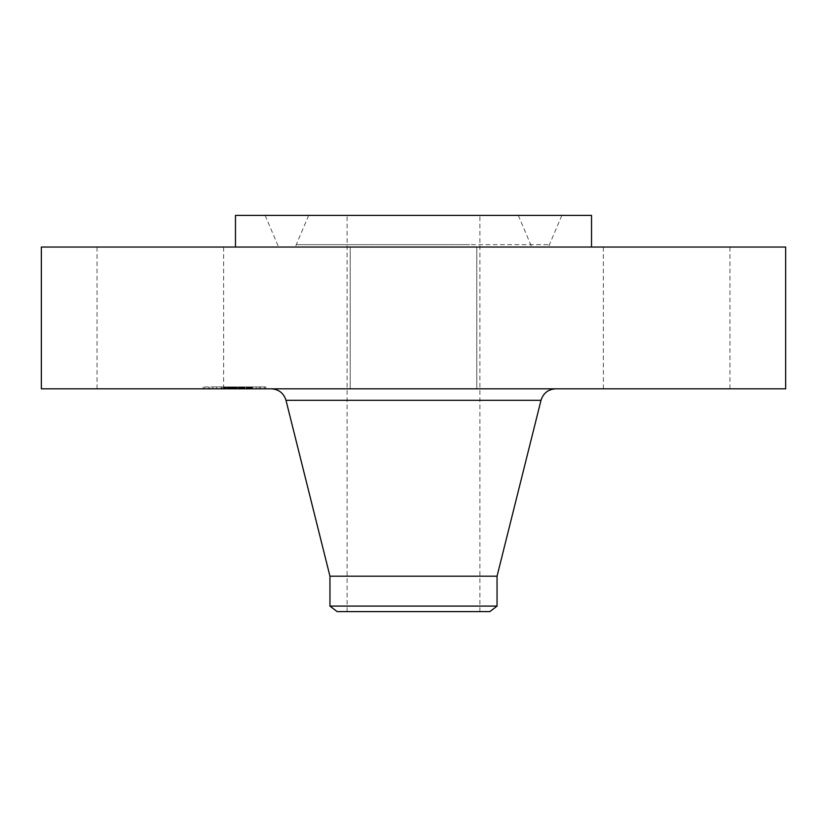 <?xml version="1.0" encoding="UTF-8"?>
<svg xmlns="http://www.w3.org/2000/svg" width="827" height="827" viewBox="0 0 827 827"><rect width="100%" height="100%" fill="white"/><g stroke="black" fill="none" stroke-linecap="round" stroke-linejoin="round"><path stroke-width="0.62" stroke-dasharray="4.13 3.1" d="M357.957 388.814L476.786 388.814L357.957 388.814M357.957 247.046L476.786 247.046L357.957 247.046M785.65 247.046L41.35 247.046M785.65 388.814L41.35 388.814M481.696 388.814L271.256 388.814L481.696 388.814M497.048 576.181L329.952 576.181M497.048 606.088L329.952 606.088M489.863 611.598L337.137 611.598M445.329 215.402L347.113 215.402L445.329 215.402M445.329 611.598L347.113 611.598L445.329 611.598M591.532 215.402L235.468 215.402M328.143 247.046L591.532 247.046L328.143 247.046M697.006 247.046L603.369 247.046L697.006 247.046M129.994 247.046L223.631 247.046L129.994 247.046M129.994 388.814L223.631 388.814L129.994 388.814M697.006 388.814L603.369 388.814L697.006 388.814M484.622 215.402L265.147 215.402L484.622 215.402M363.249 215.402L518.312 215.402L363.249 215.402M350.059 247.046L545.82 247.046L350.059 247.046M355.569 247.046L534.335 247.046L355.569 247.046M212.332 388.814L265.818 388.814L212.332 388.814M217.036 388.814L259.171 388.814L217.036 388.814M241.039 388.814L252.607 388.814L241.039 388.814L241.039 386.922L230.009 386.922L252.607 386.922L241.039 386.922M239.84 388.814L238.465 388.814L240.264 388.814L239.582 386.922L240.14 386.922L239.117 386.922L240.233 386.922L239.84 388.814M241.205 388.814L230.495 388.814L244.161 388.814L240.957 388.814L241.205 386.922L243.448 386.922L241.205 386.922M230.164 388.814L240.212 388.814L230.164 388.814L230.164 386.922M228.79 388.814L224.2 388.814L228.779 388.814L228.779 386.922L224.2 386.922L230.857 386.922L223.445 386.922L234.548 386.922L225.378 386.922L232.025 386.922L228.79 386.922L228.79 388.814M229.182 388.814L221.222 388.814L229.679 388.814L227.198 388.814L229.182 388.814L229.182 386.922L221.222 386.922L229.679 386.922L227.198 386.922L229.182 386.922L229.182 388.814L229.193 386.922M252.948 388.814L256.184 388.814L252.948 388.814M213.345 388.814L216.581 388.814L213.345 388.814M233.142 388.814L236.388 388.814L232.583 388.814L236.388 388.814L233.142 388.814L233.162 386.922L236.388 386.922L232.583 386.922L236.388 386.922L232.583 386.922L233.142 386.922L233.183 388.814L233.183 386.922M205.137 388.814L208.383 388.814L205.137 388.814M263.834 388.814L260.598 388.814L263.834 388.814M234.423 386.922L234.413 388.814M233.896 386.922L233.886 388.814M232.78 386.922L232.78 388.814M232.728 386.922L234.02 386.922L232.759 386.922L232.759 388.814L232.759 386.922M234.299 386.922L231.053 386.922L235.044 386.922L234.299 386.922L234.32 388.814L234.31 386.922M229.968 386.922L229.968 388.814M230.133 386.922L230.092 388.814L230.133 386.922M237.659 388.814L237.659 386.922M240.212 388.814L240.171 386.922M233.576 388.814L233.576 386.922L233.555 388.814M233.824 388.814L233.824 386.922L230.495 386.922L244.161 386.922L233.855 386.922L233.855 388.814L233.855 386.922M234.031 388.814L234.051 386.922M234.196 388.814L234.196 386.922M234.361 388.814L234.361 386.922M234.258 388.814L234.258 386.922M234.113 388.814L234.072 386.922M233.803 388.814L233.803 386.922L233.793 388.814M233.731 388.814L233.741 386.922M233.638 388.814L233.638 386.922M233.524 388.814L233.524 386.922L233.524 388.814M233.39 388.814L233.39 386.922M233.245 388.814L233.245 386.922M233.069 388.814L233.069 386.922L233.069 388.814M232.914 388.814L232.904 386.922M232.304 388.814L232.304 386.922M232.48 388.814L232.47 386.922M232.635 388.814L232.635 386.922M232.987 388.814L232.987 386.922M233.121 388.814L233.131 386.922M232.676 388.814L232.707 386.922M232.604 388.814L232.583 386.922M232.521 388.814L232.521 386.922M232.428 388.814L232.428 386.922L232.459 388.814M232.315 388.814L232.315 386.922L232.325 388.814M232.191 388.814L232.191 386.922M232.046 388.814L232.025 386.922M227.88 388.814L227.88 386.922M228.2 388.814L228.2 386.922L227.621 386.922L228.18 386.922L228.18 388.814M223.445 388.814L223.445 386.922M225.947 388.814L225.947 386.922M230.826 388.814L230.826 386.922L230.857 388.814M228.614 388.814L228.614 386.922L228.634 388.814M225.378 388.814L225.378 386.922M229.43 388.814L229.43 386.922M229.348 388.814L229.348 386.922M230.805 388.814L230.805 386.922M234.548 388.814L234.548 386.922L234.548 388.814M233.917 388.814L233.917 386.922M233.328 388.814L233.328 386.922M232.149 388.814L232.149 386.922M231.984 388.814L231.984 386.922M231.674 388.814L231.643 386.922M231.384 388.814L231.384 386.922M231.074 388.814L231.074 386.922M230.743 388.814L230.743 386.922M230.392 388.814L230.392 386.922M230.03 388.814L230.03 386.922L230.009 388.814M230.34 388.814L230.34 386.922M230.661 388.814L230.661 386.922M230.981 388.814L230.981 386.922M231.322 388.814L231.322 386.922L231.291 388.814M232.387 388.814L232.387 386.922M235.044 388.814L235.044 386.922M231.053 388.814L231.053 386.922M236.171 388.814L236.171 386.922M235.798 388.814L235.798 386.922M234.858 388.814L234.858 386.922M233.462 388.814L233.462 386.922M233.204 388.814L233.204 386.922M232.945 388.814L232.945 386.922M232.242 388.814L232.242 386.922M231.818 388.814L231.818 386.922M231.601 388.814L231.601 386.922M231.374 388.814L231.374 386.922M231.126 388.814L231.126 386.922M230.568 388.814L230.568 386.922M230.268 388.814L230.268 386.922M229.596 388.814L229.596 386.922L229.617 388.814M229.234 388.814L229.234 386.922M228.852 388.814L228.852 386.922M229.389 388.814L229.389 386.922M229.472 388.814L229.472 386.922M229.555 388.814L229.555 386.922M229.73 388.814L229.73 386.922M229.813 388.814L229.813 386.922M229.896 388.814L229.896 386.922M248.203 386.922L246.653 386.922L248.245 386.922L248.203 388.814L248.183 386.922M249.154 386.922L249.154 388.814M249.278 386.922L249.278 388.814L249.289 386.922M248.327 386.922L248.327 388.814L248.307 386.922M248.379 386.922L248.358 388.814M247.139 386.922L247.139 388.814M247.604 386.922L247.583 388.814L247.604 386.922M247.811 386.922L247.811 388.814L247.811 386.922M248.007 386.922L248.007 388.814M252.607 388.814L252.607 386.922M241.112 388.814L241.112 386.922L241.143 388.814M252.111 388.814L252.111 386.922M251.625 388.814L251.625 386.922M251.16 388.814L251.16 386.922M250.705 388.814L250.705 386.922M250.271 388.814L250.271 386.922M249.847 388.814L249.847 386.922M249.444 388.814L249.444 386.922M249.051 388.814L249.051 386.922M248.679 388.814L248.679 386.922L248.658 388.814M248.42 388.814L248.42 386.922M248.617 388.814L248.617 386.922M248.782 388.814L248.782 386.922M248.937 388.814L248.937 386.922M249.061 388.814L249.061 386.922L249.082 388.814M249.227 388.814L249.227 386.922L249.247 388.814M249.175 388.814L249.175 386.922M248.968 388.814L248.968 386.922M248.824 388.814L248.824 386.922M248.472 388.814L248.472 386.922M248.255 388.814L248.245 386.922M247.842 388.814L247.842 386.922L247.842 388.814M247.645 388.814L247.635 386.922M247.449 388.814L247.449 386.922M247.242 388.814L247.242 386.922L247.242 388.814M247.025 388.814L247.025 386.922L246.994 388.814M246.653 388.814L246.653 386.922M247.459 388.814L247.5 386.922M247.955 388.814L247.955 386.922L247.955 388.814M248.079 388.814L248.079 386.922M248.152 388.814L248.152 386.922M248.038 388.814L248.038 386.922M247.914 388.814L247.914 386.922L247.914 388.814M247.759 388.814L247.749 386.922M247.387 388.814L247.387 386.922L247.356 388.814M247.314 388.814L247.314 386.922M247.18 388.814L247.18 386.922M246.291 388.814L246.291 386.922M236.667 388.814L236.667 386.922M236.884 388.814L236.884 386.922M234.661 388.814L234.661 386.922M245.04 388.814L245.04 386.922M244.875 388.814L244.875 386.922M244.709 388.814L244.709 386.922M244.544 388.814L244.544 386.922M244.379 388.814L244.379 386.922M244.203 388.814L244.203 386.922M243.996 388.814L243.996 386.922M243.779 388.814L243.779 386.922M243.572 388.814L243.572 386.922M243.376 388.814L243.376 386.922M243.169 388.814L243.169 386.922L243.19 388.814M242.973 388.814L242.973 386.922L242.983 388.814M242.776 388.814L242.776 386.922L242.776 388.814M242.58 388.814L242.58 386.922L242.569 388.814M242.383 388.814L242.383 386.922L242.352 388.814M242.197 388.814L242.197 386.922M242.001 388.814L242.001 386.922M241.804 388.814L241.804 386.922M241.587 388.814L241.587 386.922L241.587 388.814M241.37 388.814L241.37 386.922M240.905 388.814L240.905 386.922M240.657 388.814L240.657 386.922M240.409 388.814L240.409 386.922M240.14 388.814L240.14 386.922L240.13 388.814M239.871 388.814L239.861 386.922M239.582 388.814L239.582 386.922L239.572 388.814M239.706 388.814L239.706 386.922L239.706 388.814M239.933 388.814L239.933 386.922M240.026 388.814L240.026 386.922M240.295 388.814L240.295 386.922M240.368 388.814L240.368 386.922M240.44 388.814L240.44 386.922M240.502 388.814L240.502 386.922M228.386 388.814L228.386 386.922L228.417 388.814M224.603 388.814L224.603 386.922M224.2 388.814L224.2 386.922M240.233 386.922L240.264 388.814L240.233 386.922M238.807 386.922L238.807 388.814M240.088 388.814L240.088 386.922M239.985 388.814L239.985 386.922M239.53 388.814L239.53 386.922M239.334 388.814L239.334 386.922M239.106 388.814L239.106 386.922L239.117 388.814M238.465 388.814L238.465 386.922M238.703 388.814L238.703 386.922M238.92 388.814L238.92 386.922M239.282 388.814L239.282 386.922M239.437 388.814L239.437 386.922M239.685 388.814L239.685 386.922M239.768 388.814L239.768 386.922M229.11 386.922L229.151 388.814L229.11 386.922M228.841 388.814L228.841 386.922L228.841 388.814M229.038 388.814L229.038 386.922M228.955 388.814L228.955 386.922L228.965 388.814M228.707 388.814L228.707 386.922L228.717 388.814M228.552 388.814L228.552 386.922M228.376 388.814L228.376 386.922M227.963 388.814L227.963 386.922M227.621 388.814L227.621 386.922M227.807 388.814L227.807 386.922M227.983 388.814L227.983 386.922M228.149 388.814L228.149 386.922M228.293 388.814L228.293 386.922M228.531 388.814L228.531 386.922M241.091 388.814L241.091 386.922M240.957 388.814L240.957 386.922M241.35 388.814L241.35 386.922M241.825 388.814L241.825 386.922M242.053 388.814L242.053 386.922M242.27 388.814L242.27 386.922M242.528 388.814L242.528 386.922M242.807 388.814L242.807 386.922M242.952 388.814L242.952 386.922M243.117 388.814L243.117 386.922M243.283 388.814L243.283 386.922M243.458 388.814L243.458 386.922L243.448 388.814M243.645 388.814L243.645 386.922M244.161 388.814L244.161 386.922M235.933 388.814L235.933 386.922M235.447 388.814L235.447 386.922M230.495 388.814L230.495 386.922M243.583 388.814L243.583 386.922M243.324 388.814L243.324 386.922M242.135 388.814L242.135 386.922M241.908 388.814L241.908 386.922M241.68 388.814L241.68 386.922M241.443 388.814L241.443 386.922M227.735 388.814L227.735 386.922M227.198 388.814L227.198 386.922M229.679 388.814L229.679 386.922M225.161 388.814L225.161 386.922M222.029 388.814L222.029 386.922M227.332 388.814L227.332 386.922M226.825 388.814L226.825 386.922M221.222 388.814L221.222 386.922M225.037 388.814L225.037 386.922M212.332 386.922L265.818 386.922L212.332 386.922M251.935 386.922L209.8 386.922L251.935 386.922M255.636 386.922L252.39 386.922L255.636 386.922M216.023 386.922L212.787 386.922L216.023 386.922M207.825 386.922L204.579 386.922L207.825 386.922M261.146 386.922L264.392 386.922L261.146 386.922M541.003 400.32L285.997 400.32M348.332 244.658L549.438 244.658L348.332 244.658M469.705 244.658L296.273 244.658L469.705 244.658M234.775 388.814L234.775 386.922M229.089 388.814L229.089 386.922M229.296 388.814L229.296 386.922M230.051 388.814L230.051 386.922M476.786 388.814L476.786 247.046L476.786 388.814M350.214 388.814L350.214 247.046L350.214 388.814M479.887 611.598L479.887 215.402M347.113 611.598L347.113 215.402M97.048 388.814L97.048 247.046M223.631 388.814L223.631 247.046M729.952 388.814L729.952 247.046M603.369 388.814L603.369 247.046M265.147 215.402L277.562 244.658C276.973 244.957 278.182 245.753 281.18 247.046M561.853 215.402L549.438 244.658C550.027 244.957 548.818 245.753 545.82 247.046M518.312 215.402L530.727 244.658C530.138 244.957 531.347 245.753 534.335 247.046M308.688 215.402L296.273 244.658C296.862 244.957 295.652 245.753 292.665 247.046M265.818 386.922L265.818 388.814M203.153 386.922L203.153 388.814M209.8 386.922L209.8 388.814M259.171 386.922L259.171 388.814M252.39 386.922L252.39 388.814L252.39 386.922M256.184 386.922L256.184 388.814L256.184 386.922M212.787 386.922L212.787 388.814L212.787 386.922M216.581 386.922L216.581 388.814L216.581 386.922M236.388 386.922L236.388 388.814L236.388 386.922M204.579 386.922L204.579 388.814M208.383 386.922L208.383 388.814M264.392 386.922L264.392 388.814M260.598 386.922L260.598 388.814"/><path stroke-width="1.24" d="M41.35 247.046L785.65 247.046L785.65 388.814L41.35 388.814L41.35 247.046M329.952 606.088L497.048 606.088L489.863 611.598L337.137 611.598L329.952 606.088L329.952 576.181L497.048 576.181L541.003 400.32C543.287 393.125 548.198 389.29 555.744 388.814M235.468 247.046L235.468 215.402L591.532 215.402L591.532 247.046M329.952 576.181L285.997 400.32L541.003 400.32M285.997 400.32C283.713 393.125 278.802 389.29 271.256 388.814M497.048 606.088L497.048 576.181"/></g></svg>
